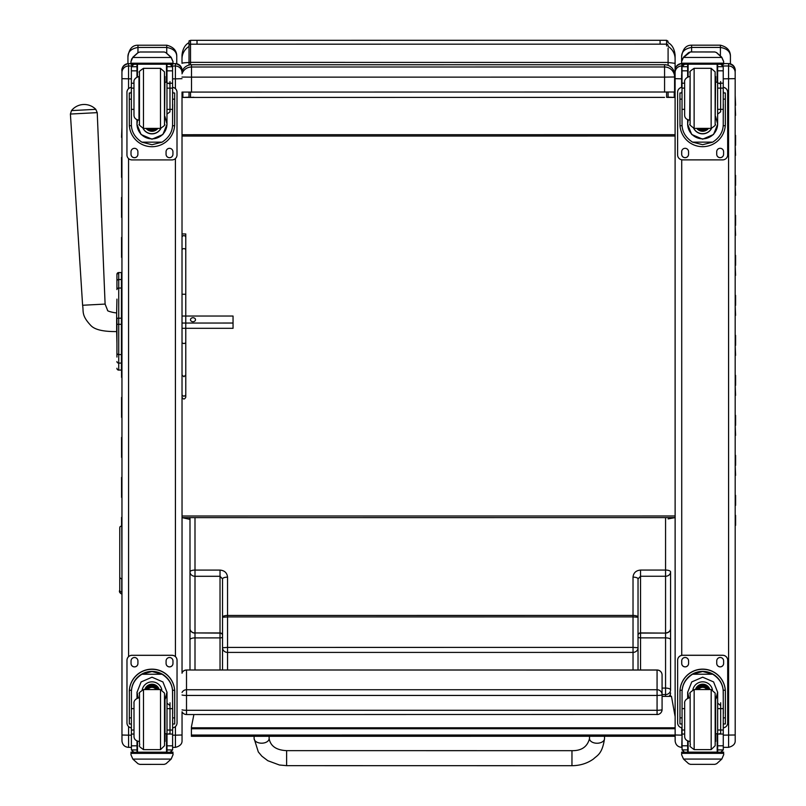 <?xml version="1.0" encoding="UTF-8"?>
<svg xmlns="http://www.w3.org/2000/svg" width="806" height="806" viewBox="0 0 806 806"><rect width="100%" height="100%" fill="white"/><g stroke="black" fill="none" stroke-linecap="round" stroke-linejoin="round"><path stroke-width="1.21" d="M222.537 578.95L220.028 576.29L195.002 576.29L195.002 632.942A5.007 4.393 180 0 1 189.994 628.539A5.007 4.574 -0 0 0 195.002 633.113L195.002 637.899A5.007 1.803 180 0 0 189.994 639.702L189.994 571.897A5.007 4.393 -0 0 0 195.002 576.29L195.002 570.084L220.028 570.084C224.582 570.507 227.08 572.865 227.534 577.146L227.544 615.441A5.007 1.803 180 0 0 222.537 617.255L222.537 578.95A5.007 1.803 -0 0 1 227.534 577.146M189.994 669.998L189.994 639.702M222.537 669.998L222.537 647.752A5.007 4.665 -0 0 0 227.544 652.417L227.544 669.998M222.537 647.752L222.537 617.255L227.544 616.922L227.544 647.42L222.537 647.752M222.537 614.605L222.537 617.255M222.537 650.412L222.537 657.706M194.992 517.623L195.002 570.084A5.007 1.803 -0 0 0 189.994 571.897L189.994 517.623M638.03 645.505L638.03 644.971M638.03 669.998L638.03 578.93L640.528 576.26L665.565 576.26L665.565 632.912A5.007 4.393 -0 0 0 670.572 628.519A5.007 4.574 180 0 1 665.565 633.093L665.565 637.868A5.007 1.803 -0 0 1 670.572 639.682L670.572 571.867A5.007 4.393 180 0 1 665.565 576.26L665.565 570.064L640.528 570.064C635.984 570.487 633.476 572.844 633.022 577.126L633.022 615.421L227.544 615.441L227.544 616.922L633.022 616.902L633.032 647.399L227.544 647.42L227.544 652.417L633.032 652.397L633.032 669.998M662.079 694.571L665.565 694.571A5.007 4.665 -0 0 0 670.572 689.896L670.572 639.682M638.03 647.732A5.007 4.665 180 0 1 633.032 652.397L633.032 647.399L638.03 647.732M638.03 578.93A5.007 1.803 180 0 0 633.022 577.126M638.03 635.38L638.03 636.972A2.499 0.907 -0 0 0 640.538 637.868L640.538 633.093L665.565 633.093L640.538 632.912A2.499 2.196 -0 0 0 638.03 635.118L638.03 635.38A2.499 2.287 -0 0 1 640.538 633.093L640.528 570.064M638.03 622.091L638.03 635.118M638.03 614.585L638.03 617.235L633.022 616.902L633.022 615.421A5.007 1.803 -0 0 1 638.03 617.235M665.565 517.603L665.565 570.064A5.007 1.803 180 0 1 670.572 571.867L670.572 689.896A5.007 1.803 -0 0 0 665.565 688.092L662.079 688.092M182.045 692.465A5.007 4.947 0 0 1 186.508 689.735L186.508 670.058A5.007 4.947 180 0 0 182.035 672.778L182.045 672.043M662.079 709.532A5.007 0.756 180 0 1 657.071 710.288L657.071 714.539A5.007 5.007 0 0 0 662.079 709.532L662.079 694.691A5.007 4.947 180 0 0 657.071 689.735L657.071 695.447A5.007 0.756 0 0 0 661.555 695.024A5.007 0.756 0 0 0 662.079 694.691L662.079 675.005A5.007 4.947 0 0 0 657.071 670.058L186.508 669.998A5.007 5.007 0 0 0 182.035 672.758L182.035 670.945M182.045 709.874A5.007 0.756 0 0 0 186.508 710.288L186.508 695.447A5.007 0.756 180 0 1 182.045 695.024M186.508 714.479L186.508 710.288L657.071 710.288L657.071 695.447L186.508 695.447L186.508 689.735L657.071 689.735L657.071 670.058M182.045 723.325L182.045 711.789A5.007 5.007 0 0 0 186.508 714.539L657.071 714.479M668.093 48.189L668.093 65.377L668.093 48.189M666.592 92.136L666.592 97.335L668.093 97.435L668.093 92.136L668.093 97.153L674.239 97.395L668.093 97.395M666.592 97.335L668.093 97.435M189.017 92.156L189.017 97.455L193.863 97.254M660.084 97.365L189.017 97.455M189.017 41.831L189.017 47.423M189.994 519.386L182.035 517.623L182.025 397.187M189.017 48.199L189.017 65.074M189.994 519.255L189.037 519.215M182.035 517.623L675.126 517.603L668.114 518.893M189.037 518.893L189.994 518.963M189.017 97.425L182.871 97.425L189.017 97.173M664.537 97.395L192.584 97.425M668.093 62.505L675.096 63.321L675.096 58.808L675.116 471.419M674.239 97.395L674.239 92.035M674.592 82.454L675.106 82.686M675.096 70.354L675.096 63.321M182.005 55.352L182.005 63.331A15.022 0.967 -0 0 1 189.017 62.515M182.005 63.331L182.005 60.43M182.871 92.096L182.871 97.425M182.015 233.962L182.015 92.075L674.592 92.005L674.592 74.746A10.015 10.015 180 0 0 664.577 64.732L664.577 74.615M182.035 516.001L675.126 515.981M675.106 84.69L674.592 84.69M675.106 134.683L182.015 134.713M675.106 136.013L182.015 136.043M193.893 714.539L191.405 727.012L191.405 736.301L675.136 736.271L675.136 737.833M675.136 716.695L671.469 696.374L662.079 696.374M675.327 735.022L191.405 735.052M116.93 285.566L116.93 286.251M116.93 318.169L116.93 352.021M116.93 343.497L116.93 318.209L118.734 318.199L118.734 324.314L121.434 324.314L121.434 318.199L118.734 318.199L118.734 288.034A1.803 1.531 180 0 0 116.93 289.566L116.93 274.362A1.803 1.803 180 0 1 118.734 272.559L121.434 272.559L121.434 279.541L118.734 279.541A1.803 1.531 180 0 0 116.93 281.062M116.658 312.799L116.658 331.568C103.339 331.719 94.735 329.694 90.836 325.503C81.053 315.136 83.774 311.499 82.605 305.262L105.102 304.084L107.621 310.391C106.513 311.076 115.832 313.262 116.658 312.799L116.93 299.117M116.93 331.558L116.93 343.628L116.658 331.568M116.93 357.058L116.93 352.222L116.93 357.058M116.93 281.093L116.93 274.403M116.93 353.139L116.93 352.222M121.434 370.115L118.18 370.035M116.93 368.261A1.803 1.803 -0 0 0 118.734 370.065L118.734 324.314L116.93 324.314M116.93 368.312A1.803 1.803 -0 0 0 118.734 370.115A1.803 1.803 -0 0 1 116.93 368.312L116.991 368.775M116.93 361.562A1.803 1.531 -0 0 0 118.734 363.093L121.434 363.093L121.434 354.569L118.734 354.569A1.803 1.531 0 0 1 116.93 353.048M121.434 272.559L118.734 272.559L116.93 274.362A1.803 1.803 180 0 1 118.734 272.559L118.734 288.034L121.434 288.034L121.434 279.541M121.434 288.034L121.434 318.199M121.434 324.314L121.434 354.569M121.434 363.093L121.434 370.065M182.025 316.043L233.045 316.043L233.045 328.314L182.025 328.314M182.025 323.045L233.045 323.035M195.495 319.71A2.499 1.995 180 0 1 192.997 321.715A2.499 1.995 180 0 1 190.488 319.71A2.499 1.995 180 0 1 192.997 317.715A2.499 1.995 180 0 1 195.495 319.71M95.793 109.334L71.482 110.603L70.404 114.049L97.234 112.639L95.793 109.334A16.271 16.271 0 0 0 71.482 110.603M182.005 73.85A10.015 10.015 0 0 1 191.506 66.999L191.506 64.762A10.015 10.015 180 0 0 182.005 71.613A10.015 10.015 0 0 1 191.506 64.762L664.577 64.732L664.577 66.979A10.015 10.015 0 0 1 674.592 76.983L664.577 77.124L664.577 66.979L191.506 66.999L191.506 77.144L664.577 77.124L664.577 92.136M674.592 74.746L674.592 89.768L674.592 74.746A10.015 10.015 0 0 0 664.577 64.732L191.506 64.762M182.005 77.054L191.506 77.144L191.516 92.166M185.773 328.314L185.783 356.987A1.874 0.705 -0 0 1 185.783 356.998L185.783 394.356L185.783 374.961L183.899 376.694L182.025 374.961L182.025 397.227C183.305 399.585 184.554 399.575 185.783 397.187L185.783 394.356A1.874 1.793 180 0 1 183.899 396.149A1.874 1.793 180 0 1 182.025 394.356L182.025 342.933L183.899 343.568L185.773 342.933L185.783 394.356A1.874 1.713 180 0 1 183.899 396.058A1.874 1.713 180 0 1 182.025 394.356L182.025 374.961M185.773 314.511L185.773 270.685A1.874 1.108 -0 0 0 185.773 270.675L185.773 233.952L182.015 233.941L182.025 342.933M182.015 234.234L182.015 250.152L182.015 234.234M185.773 237.438L185.773 342.933L185.773 237.438A1.874 1.793 180 0 0 183.899 235.644A1.874 1.793 180 0 0 182.015 237.438M131.721 58.858L130.945 61.719L132.819 57.266L137.967 52.622L137.957 45.217C132.335 45.156 128.99 49.045 127.942 56.873C127.862 51.785 131.207 48.642 137.957 47.453L166.741 47.453C173.492 48.642 176.836 51.785 176.756 56.873L176.756 63.755L176.756 56.873C176.988 50.869 173.653 46.98 166.741 45.207M127.942 56.873L127.942 63.644L127.942 56.873M691.619 51.967L691.619 47.423L720.403 47.423C727.153 48.612 730.498 51.755 730.417 56.843L730.417 63.855L730.417 56.843C730.659 50.838 727.314 46.95 720.403 45.186L691.619 45.186C685.997 45.126 682.662 49.015 681.604 56.843C681.523 51.755 684.868 48.622 691.619 47.423L691.619 45.186M681.604 74.817L681.614 87.37M681.604 56.843L681.604 61.427L681.604 56.843M121.968 737.863L121.968 723.274M128.547 88.63L128.547 63.624A6.609 6.609 180 0 0 121.938 70.223L121.968 740.744L121.968 735.012L128.577 735.183L128.577 726.569M131.438 66.011L128.547 66.011A6.609 6.609 180 0 0 121.938 72.621L121.938 70.223A6.609 6.609 180 0 0 121.938 70.233L121.978 741.147C122.542 744.956 124.739 747.031 128.577 747.374L128.577 735.183L131.398 735.183M182.035 616.741L182.035 660.739M182.045 723.274L182.045 740.724C182.166 743.948 179.96 746.165 175.436 747.374L175.436 735.173L182.045 735.001M182.035 660.89L182.035 670.783M182.035 660.809L182.035 670.985M182.035 660.537L182.045 672.758M137.534 119.993L136.98 124.053L136.98 119.782L136.98 124.356L141.06 134.511L151.981 139.206L162.893 134.511L166.973 124.356L166.973 109.384L172.585 109.384L172.585 124.356C172.544 131.68 169.038 137.614 162.077 142.158L151.981 144.727L141.876 142.158L162.077 142.158M141.876 142.158C134.914 137.614 131.408 131.68 131.368 124.356L131.368 109.384L133.977 109.384M172.534 125.736L174.62 125.736L174.68 124.013L174.68 92.992L172.675 92.982L174.68 92.992L174.68 116.92M174.62 125.736A22.709 22.699 -0 0 1 151.981 146.712A22.709 22.699 -0 0 1 129.333 125.736L131.418 125.736M129.272 92.992L131.267 92.992L129.272 92.982L129.333 125.736M133.977 88.146L131.368 88.146L131.368 66.576L131.63 65.467L133.867 64.137M166.973 82.232L164.968 82.232L166.973 82.121M170.076 64.137L172.313 65.467L172.575 66.566L172.585 109.384M131.368 66.868A2.499 2.499 56.8 0 1 131.368 66.727L136.98 66.727L136.98 65.467M166.973 109.384L166.973 64.218M131.368 66.727L133.867 64.299L136.98 64.299M137.967 52.773L139.75 52.017L137.967 52.773L132.819 57.488L171.124 57.488L172.998 61.719L172.998 64.218L130.945 64.218L130.945 63.211L172.998 63.211M172.998 61.528L171.124 57.266L165.976 52.622L164.202 51.987M171.124 57.488L165.976 52.773M164.192 51.987L139.75 51.987L164.192 51.987L165.976 52.622M172.675 104.377L172.585 124.356M136.98 66.727L136.98 76.963M164.968 116.538L166.973 124.053M166.973 123.963A15.002 14.992 -0 0 1 151.981 138.864A15.002 14.992 -0 0 1 136.98 123.963M160.908 128.386A10.015 10.004 -0 0 1 143.045 128.386M160.827 128.396A10.015 10.004 -0 0 1 143.125 128.396M137.453 64.218L137.453 76.782M166.489 64.218L166.489 82.202M130.945 61.719L130.945 63.211M166.973 88.146L172.575 88.146M131.368 88.146L131.368 109.384M166.973 66.727L172.575 66.727A2.499 2.499 -56.8 0 1 172.575 66.868M172.575 66.727L170.076 64.218M131.721 59.06L132.819 57.488M172.575 87.38A5.007 5.007 -0 0 1 177.008 92.347L177.008 154.903A5.007 5.007 -0 0 1 172 159.91L131.952 159.91A5.007 5.007 -0 0 1 126.945 154.903L126.945 92.347A5.007 5.007 -0 0 1 131.368 87.38M137.897 151.78L137.897 154.278A3.446 3.436 -0 0 1 134.461 157.714A3.446 3.436 -0 0 1 131.015 154.278L131.015 151.78A3.446 3.436 -0 0 1 134.461 148.334A3.446 3.436 -0 0 1 137.897 151.78M172.937 151.77L172.937 154.278A3.446 3.436 -0 0 1 169.502 157.714A3.446 3.436 -0 0 1 166.056 154.278L166.056 151.77A3.446 3.436 -0 0 1 169.502 148.334A3.446 3.436 -0 0 1 172.937 151.77M131.015 92.972L131.015 92.972A3.446 3.436 -0 0 1 131.368 91.451M172.937 92.972L172.937 92.982A3.446 3.436 -0 0 0 172.575 91.441M126.945 92.297L126.945 92.297A5.007 5.007 -0 0 1 131.368 87.33M172.575 87.33A5.007 5.007 -0 0 1 177.008 92.297L177.008 92.297M137.897 154.228A3.446 3.436 -0 0 1 134.451 157.664A3.446 3.436 -0 0 1 131.015 154.228L131.015 154.228M172.937 154.228A3.446 3.436 -0 0 1 169.492 157.664A3.446 3.436 -0 0 1 166.056 154.228L166.056 154.228M150.49 128.406A4.725 4.725 180 0 0 153.462 128.406M150.097 128.406A4.725 4.725 180 0 0 153.855 128.406M149.231 128.406A5.118 5.118 180 0 0 154.722 128.406M148.626 128.406A5.471 5.471 180 0 0 155.326 128.406M148.022 128.406A5.864 5.864 180 0 0 155.931 128.406M164.484 76.55L164.495 124.396L164.464 71.865L160.485 68.339L160.485 128.406C164.283 125.897 165.623 124.557 164.495 124.396L164.968 76.56M139.458 124.396L139.458 75.845L139.458 124.396M133.977 83.945L133.977 115.187L133.977 83.945M169.975 111.883L169.975 81.557L169.975 111.883L166.973 114.099M169.975 83.935L169.975 81.557L169.975 83.935L166.973 82.958M131.368 92.368L131.368 104.387M134.008 708.655L131.398 708.655L131.398 692.344C131.438 684.808 134.945 678.783 141.906 674.249L152.002 671.519L162.107 674.249L141.906 674.249M162.107 674.249C169.069 678.773 172.575 684.808 172.605 692.344L172.615 708.655L167.003 708.655L167.003 692.344L162.923 681.947L152.002 677.211L141.09 681.947L137.01 692.344L137.01 698.208L137.01 692.324M174.711 724L172.716 724L174.711 724L174.711 691.85A22.709 22.699 180 0 0 152.002 669.151A22.709 22.699 180 0 0 129.303 691.86L129.303 691.86M131.398 692.344L131.469 690.268L129.363 690.268L129.303 724L131.297 724L129.303 724M129.363 690.268A22.709 22.699 -0 0 1 152.002 669.302A22.709 22.699 -0 0 1 174.65 690.268L172.534 690.268L172.706 713.602M174.711 692.001L174.65 690.268M172.615 749.499L172.615 749.792A2.499 2.499 -50.9 0 1 172.605 749.933L170.106 752.24L167.003 752.24L170.106 752.24M172.605 749.933L167.003 749.933L167.003 752.24M132.859 759.101L138.007 763.735L139.791 764.37L164.233 764.37L166.006 763.735L171.154 759.091L132.859 759.101L130.985 754.839L130.985 752.139L133.171 752.139L130.985 752.139M139.781 764.38L164.233 764.37M131.469 690.268A20.603 20.593 -0 0 1 152.002 671.398A20.603 20.593 -0 0 1 172.534 690.268M167.003 733.772L164.998 733.772M167.003 749.933L167.003 708.655M167.003 692.193L164.998 699.497M138.189 697.855L137.01 692.193M167.003 692.102A15.002 14.992 -0 0 1 164.998 699.346M138.249 697.845A15.002 14.992 -0 0 1 137.01 692.102M142.209 689.785A10.015 10.004 -0 0 1 161.804 689.785M137.494 741.198L137.494 752.179L166.53 752.179L166.52 733.772M173.038 754.638L171.154 759.091M173.038 754.839L173.028 753.358L130.985 753.368M131.398 708.655L131.398 749.792A2.499 2.499 50.9 0 0 131.408 749.943L133.846 752.24L137.01 752.24L133.907 752.24M134.008 730.045L131.398 730.045M172.615 749.792L172.615 730.035L167.003 730.045M172.615 730.035L172.615 708.655M137.01 752.24L137.01 741.016M126.975 660.336L126.975 660.285A5.007 5.007 -0 0 1 131.983 655.288L172.031 655.278A5.007 5.007 -0 0 1 177.038 660.285L177.038 722.891A5.007 5.007 -0 0 1 172.615 727.858M131.398 727.868A5.007 5.007 -0 0 1 126.975 722.891L126.975 660.346A5.007 5.007 -0 0 1 131.983 655.338L172.031 655.338A5.007 5.007 -0 0 1 177.038 660.336L177.038 660.285M166.086 663.419L166.086 660.96A3.446 3.436 -0 0 1 169.522 657.525A3.446 3.436 -0 0 1 172.968 660.96L172.968 663.469A3.446 3.436 -0 0 1 169.522 666.905A3.446 3.436 -0 0 1 166.086 663.469L166.086 663.419A3.446 3.436 -0 0 0 169.522 666.854A3.446 3.436 -0 0 0 172.968 663.419M131.046 663.419L131.046 660.97A3.446 3.436 -0 0 1 134.481 657.525A3.446 3.436 -0 0 1 137.927 660.97L137.927 663.469A3.446 3.436 -0 0 1 134.481 666.905A3.446 3.436 -0 0 1 131.046 663.469L131.046 663.419A3.446 3.436 -0 0 0 134.481 666.854A3.446 3.436 -0 0 0 137.927 663.419M156.021 689.573A4.725 4.725 180 0 0 147.992 689.573M156.465 689.573A5.118 5.118 180 0 0 147.538 689.573M156.868 689.573A5.471 5.471 180 0 0 147.145 689.573M157.311 689.573A5.864 5.864 180 0 0 146.702 689.573M160.515 749.651L160.515 689.583L164.495 693.1L164.525 745.701L160.515 749.651L143.498 749.651C136.426 744.532 140.627 746.88 139.488 743.475L139.488 693.593C138.36 693.432 139.7 692.092 143.498 689.573L143.498 749.651M170.006 733.581L170.006 702.792L170.006 733.581L167.003 734.236M167.003 703.154L170.006 705.603L170.006 702.792L170.006 705.603M134.008 705.603L134.008 736.422L134.008 705.603M131.398 725.622L131.398 713.602M688.193 119.963L687.639 124.033L687.639 119.751L687.639 124.326L691.719 134.491L702.641 139.176L713.552 134.491L717.632 124.326L717.632 109.354L723.244 109.354L723.244 124.326C723.204 131.65 719.698 137.584 712.736 142.128L702.641 144.697L692.535 142.138L712.736 142.128M692.535 142.138C685.574 137.584 682.067 131.65 682.027 124.326L682.027 109.354L684.637 109.354M723.194 125.706L725.279 125.706L725.34 123.983L725.34 92.962L723.335 92.952L725.34 92.962L725.34 116.89M725.279 125.706A22.709 22.699 -0 0 1 702.641 146.682A22.709 22.699 -0 0 1 679.992 125.716L682.077 125.716M679.932 92.962L681.926 92.962L679.932 92.962L679.992 125.716M684.637 88.116L682.027 88.116L682.027 66.545L682.289 65.447L684.536 64.107M715.627 82.182L717.632 82.091M720.735 64.107L722.972 65.437L723.234 66.545L723.244 109.354M682.027 66.838A2.499 2.499 56.8 0 1 682.037 66.697L687.639 66.697L687.639 65.447M717.632 109.354L717.632 64.198M682.037 66.697L684.536 64.279L687.639 64.279M682.38 58.838L681.604 61.699L683.478 57.246L688.626 52.602L690.41 51.967L683.478 57.458L721.783 57.458L723.657 61.689L723.657 64.198L681.604 64.198L681.604 63.19L723.657 63.18M723.657 61.498L721.783 57.236L716.635 52.602L714.862 51.957L690.41 51.967L714.851 51.987L716.635 52.602M721.783 57.458L716.635 52.743M690.41 51.957L714.851 51.987M723.335 104.357L723.244 124.326M715.627 82.202L717.632 82.202M687.639 66.697L687.639 76.943M715.627 116.507L717.632 124.033M717.632 123.933A15.002 14.992 -0 0 1 702.641 138.834A15.002 14.992 -0 0 1 687.639 123.933M711.567 128.356A10.015 10.004 -0 0 1 693.704 128.366M711.486 128.366A10.015 10.004 -0 0 1 693.785 128.366M688.112 64.198L688.112 76.761M717.149 64.198L717.149 82.182M681.604 61.699L681.604 63.19M717.632 88.116L723.234 88.116M682.027 88.116L682.027 109.354M717.632 66.697L723.234 66.697A2.499 2.499 -56.8 0 1 723.234 66.838M723.234 66.697L720.735 64.198M682.38 59.029L683.478 57.458M723.234 87.35A5.007 5.007 -0 0 1 727.667 92.317L727.667 154.873A5.007 5.007 -0 0 1 722.66 159.88L682.611 159.88A5.007 5.007 -0 0 1 677.604 154.873L677.604 92.327A5.007 5.007 -0 0 1 682.027 87.35M688.556 151.75L688.556 154.248A3.446 3.436 -0 0 1 685.12 157.694A3.446 3.436 -0 0 1 681.675 154.248L681.675 151.75A3.446 3.436 -0 0 1 685.12 148.304A3.446 3.436 -0 0 1 688.556 151.75M723.597 151.75L723.597 154.248A3.446 3.436 -0 0 1 720.161 157.694A3.446 3.436 -0 0 1 716.715 154.248L716.715 151.75A3.446 3.436 -0 0 1 720.161 148.304A3.446 3.436 -0 0 1 723.597 151.75M681.675 92.952L681.675 92.952A3.446 3.436 -0 0 1 682.027 91.421M723.597 92.942L723.597 92.952A3.446 3.436 -0 0 0 723.234 91.421M677.604 92.267L677.604 92.267A5.007 5.007 -0 0 1 682.027 87.3M723.234 87.3A5.007 5.007 -0 0 1 727.667 92.267L727.667 92.267M688.556 154.208A3.446 3.436 -0 0 1 685.11 157.644A3.446 3.436 -0 0 1 681.675 154.198L681.675 154.198M723.597 154.198A3.446 3.436 -0 0 1 720.161 157.633A3.446 3.436 -0 0 1 716.715 154.198L716.715 154.198M701.149 128.386A4.725 4.725 180 0 0 704.122 128.386M700.757 128.386A4.725 4.725 180 0 0 704.525 128.386M699.9 128.386A5.118 5.118 180 0 0 705.381 128.386M699.286 128.386A5.471 5.471 180 0 0 705.985 128.386M698.681 128.386A5.864 5.864 180 0 0 706.59 128.386M715.144 76.52L715.154 124.366L715.124 71.845L711.144 68.308L711.144 128.386C714.942 125.867 716.282 124.527 715.154 124.366L715.627 76.53M690.117 124.366L690.117 75.824L690.117 124.366M684.637 83.915L684.637 115.167L684.637 83.915M720.635 111.853L720.635 81.527L720.635 111.853L717.632 114.069M720.635 83.915L720.635 81.527L720.635 83.915L717.632 82.927M682.027 92.337L682.027 104.357M684.667 708.635L682.057 708.635L682.057 692.314C682.098 684.788 685.604 678.753 692.566 674.219L702.661 671.499L712.766 674.219L692.566 674.219M712.766 674.219C719.728 678.753 723.234 684.788 723.264 692.314L723.274 708.625L717.662 708.625L717.662 692.314L713.582 681.916L702.661 677.181L691.75 681.926L687.669 692.314L687.669 698.177L687.669 692.294M725.37 723.969L723.375 723.969L725.37 723.969L725.37 691.83A22.709 22.699 180 0 0 702.661 669.131A22.709 22.699 180 0 0 679.962 691.83L679.962 691.83M682.057 692.314L682.128 690.238L680.022 690.238L679.962 723.969L681.957 723.969L679.962 723.969M680.022 690.238A22.709 22.699 -0 0 1 702.661 669.272A22.709 22.699 -0 0 1 725.309 690.238L723.194 690.238L723.375 713.572M725.37 691.971L725.309 690.238M723.274 749.469L723.274 749.761A2.499 2.499 -50.9 0 1 723.264 749.912L720.765 752.21L717.662 752.21L720.765 752.21M723.264 749.912L717.662 749.912L717.662 752.21M683.518 759.071L688.667 763.715L690.45 764.35L714.892 764.35L716.665 763.715L721.813 759.071L683.518 759.071L681.644 754.809L681.644 752.119L683.831 752.119L681.644 752.119M690.44 764.35L714.892 764.35M682.128 690.238A20.603 20.593 -0 0 1 702.661 671.378A20.603 20.593 -0 0 1 723.194 690.238M717.662 733.742L715.657 733.742M717.662 749.912L717.662 708.625M717.662 692.163L715.657 699.467M688.848 697.825L687.669 692.163M717.662 692.072A15.002 14.992 -0 0 1 715.657 699.316M688.908 697.815A15.002 14.992 -0 0 1 687.669 692.072M692.868 689.765A10.015 10.004 -0 0 1 712.464 689.755M688.153 741.177L688.153 752.149L717.189 752.149L717.189 733.742M723.697 754.618L721.813 759.071M723.697 754.809L723.697 753.338L681.644 753.338M682.057 708.635L682.067 749.771A2.499 2.499 50.9 0 0 682.067 749.912L684.506 752.21L687.669 752.21L684.566 752.21M684.667 730.014L682.057 730.014M723.274 749.761L723.274 730.014L717.662 730.014M723.274 730.014L723.274 708.625M687.669 752.21L687.669 740.996M682.057 727.838A5.007 5.007 -0 0 1 677.634 722.871L677.634 660.265A5.007 5.007 -0 0 1 682.642 655.258L722.69 655.258A5.007 5.007 -0 0 1 727.697 660.255L727.697 722.861A5.007 5.007 -0 0 1 723.274 727.838M677.634 660.265L677.634 660.316A5.007 5.007 -0 0 1 682.642 655.308L722.69 655.308A5.007 5.007 -0 0 1 727.697 660.316L727.697 660.255M716.746 663.388L716.746 660.94A3.446 3.436 -0 0 1 720.181 657.495A3.446 3.436 -0 0 1 723.627 660.94L723.627 663.439A3.446 3.436 -0 0 1 720.181 666.874A3.446 3.436 -0 0 1 716.746 663.439L716.746 663.388A3.446 3.436 -0 0 0 720.181 666.824A3.446 3.436 -0 0 0 723.627 663.388M681.705 663.388L681.705 660.94A3.446 3.436 -0 0 1 685.14 657.495A3.446 3.436 -0 0 1 688.586 660.94L688.586 663.439A3.446 3.436 -0 0 1 685.14 666.884A3.446 3.436 -0 0 1 681.705 663.439L681.705 663.388A3.446 3.436 -0 0 0 685.14 666.834A3.446 3.436 -0 0 0 688.586 663.388M706.681 689.543A4.725 4.725 180 0 0 698.651 689.543M707.134 689.543A5.118 5.118 180 0 0 698.197 689.543M707.527 689.543A5.471 5.471 180 0 0 697.805 689.543M707.97 689.543A5.864 5.864 180 0 0 697.361 689.543M711.174 749.62L711.174 689.553L715.154 693.079L715.184 745.681L711.174 749.62L694.157 749.62C687.085 744.512 691.286 746.85 690.148 743.454L690.148 693.563C689.019 693.402 690.359 692.062 694.157 689.543L694.157 749.62M720.665 733.551L720.665 702.772L720.665 733.551L717.662 734.206M717.662 703.124L720.665 705.582L720.665 702.772L720.665 705.582M684.667 705.582L684.667 736.402L684.667 705.582M682.057 725.591L682.057 713.582M681.604 63.593A6.609 6.609 180 0 0 675.096 70.203L675.136 740.714L675.136 734.981L681.745 735.153L681.745 727.788M681.705 87.35L681.705 65.991A6.609 6.609 180 0 0 675.096 72.59L675.146 741.117C675.7 744.935 677.906 747.011 681.745 747.343L682.057 735.153M735.203 673.393L735.173 73.568A6.609 6.599 -0 0 0 735.173 73.497M735.203 616.711L735.203 660.718M735.203 660.86L735.203 702.137M735.203 660.779L735.203 673.131M735.203 705.794A6.609 6.609 180 0 0 735.203 705.724L735.173 70.354A6.609 6.589 -0 0 0 735.173 70.334A6.609 6.599 180 0 1 735.173 70.364L735.173 70.193C735.032 72.691 737.057 65.749 728.564 63.583L728.564 63.593A6.609 6.609 0 0 1 735.173 70.193M728.564 63.583L723.657 63.583L728.564 63.593L728.594 747.343C733.128 746.134 735.334 743.918 735.203 740.694L735.203 723.294M735.203 670.753L735.203 660.618A6.609 6.498 180 0 1 735.203 660.618L735.203 660.487M735.203 723.244L735.203 706.499M735.173 77.295A6.609 6.599 180 0 1 735.173 77.326L735.173 92.015A6.609 1.33 180 0 0 735.173 92.005M121.938 157.452L121.938 137.453M121.948 197.45L121.948 177.451M121.948 237.458L121.948 217.449M121.948 277.455L121.948 257.457M121.958 397.459L121.958 377.46M121.958 437.457L121.958 417.458M121.958 477.454L121.958 457.455M121.958 517.452L121.958 497.453M121.545 137.383L121.938 127.318M735.193 515.427L735.193 505.422M735.193 475.429L735.193 495.428M735.596 475.359L735.193 465.425M735.193 435.421L735.193 455.42M735.596 435.361L735.193 425.427M735.193 395.424L735.193 415.422M735.586 395.363L735.193 385.429M735.183 355.426L735.183 375.425M735.586 355.355L735.183 345.421M735.183 315.428L735.183 335.427M735.586 315.358L735.183 305.424M735.183 275.42L735.183 295.419M735.586 275.36L735.183 265.426M735.183 235.423L735.183 255.421M735.586 235.362L735.183 225.418M735.183 195.425L735.183 215.424M735.576 195.354L735.183 185.42M735.173 155.417L735.173 175.426M735.576 155.357L735.173 145.423M735.173 115.419L735.173 135.418M735.576 115.359L735.173 105.425M735.203 657.767L735.193 525.421M735.173 95.289L735.576 105.354M286.614 764.038L286.624 750.648L286.614 764.038M571.958 765.7L286.624 765.66L286.624 750.648L571.968 750.678L571.958 765.7C580.098 765.64 587.292 763.393 593.538 758.94C597.014 755.434 602.243 754.416 604.53 738.588A7.506 4.665 -179.9 0 1 604.53 738.588A7.506 4.665 -179.9 0 1 597.014 743.243A7.506 4.665 -179.9 0 1 589.508 738.568L589.518 736.281M119.762 576.068L119.762 580.763M119.762 576.874L119.762 590.183A2.005 1.854 -0 0 0 121.766 592.037L121.766 578.728A2.005 1.854 180 0 1 119.762 576.874L119.762 527.658L120.094 526.62L121.958 525.724M220.038 669.998L220.028 637.889L195.002 637.899L195.002 669.998M222.537 636.992A2.499 0.907 180 0 1 220.028 637.889L220.028 570.084M222.537 635.138A2.499 2.196 180 0 0 220.028 632.942L195.002 632.942L220.028 633.113A2.499 2.287 180 0 1 222.537 635.4M640.538 669.998L640.538 637.868L665.565 637.868L665.565 696.374M669.161 696.374A5.007 5.007 0 0 0 670.572 692.888A5.007 4.665 180 0 1 668.899 696.374M670.562 696.374L670.572 695.497A5.007 4.977 180 0 1 670.491 696.374M668.093 45.63A1.501 1.461 180 0 0 666.592 44.159L666.592 45.952M190.518 64.812L190.518 62.364L668.093 62.435M675.096 60.43L675.096 55.01C674.421 48.884 672.083 44.753 668.093 42.617L667.932 41.136L666.592 40.3L666.592 44.159L190.518 44.189A1.501 1.461 180 0 0 189.017 45.65C188.816 37.64 189.41 42.154 190.518 40.32L190.518 62.364L189.017 62.465M190.518 97.365L190.518 92.166M666.592 40.3L660.084 40.3L660.084 44.159M197.027 44.189L197.027 40.32L190.518 40.32M668.093 46.416A15.022 14.649 -0 0 1 675.096 58.808M189.017 46.446A15.022 14.649 180 0 0 182.005 58.828L182.015 55.04C182.7 48.874 185.037 44.733 189.017 42.637M675.106 82.696L674.592 82.696M675.136 727.778L191.405 727.798M675.136 728.725L191.405 728.755M118.734 279.561L118.734 287.551M121.948 352.021L121.434 352.021M121.434 343.497L121.948 343.497M121.948 357.058L121.434 357.058L121.948 357.058M121.434 356.998L121.948 356.998M121.948 285.566L121.434 285.566L121.948 285.566M121.948 298.986L121.434 298.986M121.434 290.503L121.948 290.503M121.948 324.284L121.434 324.284M121.434 318.169L121.948 318.169M185.773 250.152A1.874 1.521 180 0 0 182.015 250.152M185.773 294.25L182.025 294.25M166.741 53.115L166.741 45.217L137.957 45.217M720.403 55.634L720.403 45.186M172.575 78.847L175.406 78.847L175.406 88.63L175.406 70.757M128.577 747.323L131.398 747.374M131.368 78.847L121.938 78.686L121.938 72.621M128.577 656.618L128.547 158.57M128.547 63.624L130.945 63.624L128.547 63.614C120.608 65.407 121.887 71.845 121.938 70.203L121.938 70.223M182.005 70.374L182.005 70.213C181.864 72.711 183.899 65.77 175.406 63.614L172.998 63.614L175.406 63.614L175.406 78.847L182.005 78.676M172.514 66.011L175.406 66.011A6.609 6.609 0 0 1 182.005 72.621M172.615 735.173L175.436 735.173L175.436 726.559M175.406 158.57L175.436 656.618M175.406 63.614A6.609 6.609 0 0 1 182.005 70.213M175.436 744.391L175.436 729.531M166.973 64.299L170.076 64.299M139.75 52.017L164.192 52.017M172.675 99.158L174.68 99.158M129.272 99.158L131.267 99.158M130.945 64.218L172.998 64.218M166.973 83.209L172.575 83.209M131.368 83.219L133.977 83.219M131.368 70.837L136.98 70.837M166.973 70.837L172.575 70.837M147.931 128.406A6.166 6.166 180 0 0 150.259 129.685M153.694 129.685A6.166 6.166 180 0 0 156.021 128.406M146.45 128.406A7.214 7.214 180 0 0 157.502 128.406M146.067 128.406A7.516 7.516 180 0 0 157.885 128.406L152.183 131.267L146.067 128.406M143.468 68.339C139.66 70.908 138.33 72.248 139.458 72.349L139.458 124.406C138.229 124.154 139.559 125.484 143.468 128.416L143.468 68.339L160.485 68.339M138.975 76.55L138.985 120.195C135.791 119.631 134.128 118.019 133.977 115.349L133.977 81.557C134.159 83.713 132.365 78.333 138.975 76.55L139.458 76.55M131.297 717.874L129.303 717.874M174.711 717.874L172.716 717.874M173.028 752.139L170.852 752.139L173.028 752.139M173.028 752.31L130.985 752.32M134.008 734.065L131.398 734.065M172.615 734.065L167.003 734.065M172.615 745.822L167.003 745.822M137.01 745.822L131.398 745.832M137.01 749.943L131.408 749.943M157.442 689.573A5.864 5.864 180 0 0 146.561 689.573M157.775 689.573A6.166 6.166 180 0 0 146.239 689.573M158.883 689.573A7.214 7.214 180 0 0 145.12 689.573M159.205 689.573A7.516 7.516 180 0 0 144.808 689.573M143.498 689.573L160.515 689.573M164.998 697.795L164.998 741.439L164.998 697.795M139.488 697.784L139.488 741.439M717.632 64.268L720.735 64.268M723.335 99.128L725.34 99.128M679.932 99.138L681.926 99.138M681.604 64.198L723.657 64.188M717.632 83.189L723.234 83.189M682.027 83.189L684.637 83.189M682.027 70.817L687.639 70.817M717.632 70.807L723.234 70.807M698.59 128.386A6.166 6.166 180 0 0 700.918 129.655M704.353 129.655A6.166 6.166 180 0 0 706.691 128.386M697.109 128.386A7.214 7.214 180 0 0 708.162 128.386M696.727 128.386A7.516 7.516 180 0 0 708.545 128.386L702.842 131.247L696.727 128.386M694.127 128.376L694.127 68.308L711.144 68.308M711.144 128.376L694.127 128.386C690.218 125.464 688.888 124.124 690.117 124.376L690.117 72.318C688.989 72.218 690.319 70.888 694.127 68.308M690.117 76.52L689.644 120.165M681.957 717.854L679.962 717.854M725.37 717.854L723.375 717.854M723.697 752.119L721.511 752.119L723.697 752.119M723.697 752.29L681.644 752.29M684.667 734.034L682.057 734.034M723.274 734.034L717.662 734.034M723.274 745.802L717.662 745.802M687.669 745.802L682.067 745.802M687.669 749.912L682.067 749.912M708.101 689.543A5.864 5.864 180 0 0 697.22 689.543M708.434 689.543A6.166 6.166 180 0 0 696.898 689.543M709.542 689.543A7.214 7.214 180 0 0 695.78 689.543M709.864 689.543A7.516 7.516 180 0 0 695.467 689.543M694.157 689.543L711.174 689.543M715.657 697.764L715.657 741.409L715.657 697.764M690.148 697.754L690.148 741.409M682.027 78.827L675.096 78.656L675.096 72.59M681.735 663.892L681.735 660.436M681.735 655.338L681.715 159.8M681.715 154.702L681.715 151.246M681.705 92.962L681.705 92.438M682.098 65.991L681.705 64.198M728.594 744.361L728.594 729.501M735.203 670.008L735.203 673.463M723.173 65.981L728.564 65.981A6.609 6.609 0 0 1 735.173 72.59M723.234 78.827L735.173 78.656M723.274 735.153L735.203 734.981M735.203 705.724L735.203 706.429M728.564 90.685L728.564 70.727M735.173 77.326L735.173 74.424A6.609 6.599 180 0 1 735.173 74.424L735.173 74.424M286.624 765.66L279.41 764.995L267.804 760.703L261.859 756.179L258.313 751.938L254.112 738.518A7.506 4.665 0.1 0 0 254.112 738.528A7.506 4.665 0.1 0 0 261.618 743.192A7.506 4.665 0.1 0 0 269.123 738.538C270.484 746.124 276.317 750.154 286.624 750.648M119.762 590.183C118.945 591.584 119.61 592.884 121.766 594.103L121.968 592.037M121.968 578.728L121.756 525.724M186.508 669.998L657.071 669.998A5.007 5.007 0 0 1 662.079 675.005M197.027 40.32L660.084 40.3M117.878 369.904L117.182 369.239M105.102 304.084L97.234 112.639M82.605 305.262L70.404 114.049M176.756 63.755L176.756 56.873M730.417 63.855L730.417 56.843M182.035 517.633L182.035 657.797M172.615 747.374L175.436 747.374M182.045 673.242L182.035 670.038M143.468 128.416L160.485 128.406M139.005 697.784C132.396 699.568 134.189 704.948 134.008 702.792L134.008 736.583C134.159 739.253 135.821 740.865 139.015 741.439M689.634 76.52C683.025 78.303 684.818 83.683 684.637 81.527L684.637 115.318C684.788 117.988 686.45 119.6 689.644 120.175L690.117 120.175M689.674 697.754C683.055 699.537 684.848 704.928 684.667 702.761L684.667 736.553C684.818 739.223 686.49 740.845 689.674 741.409M675.096 70.203L675.096 70.172C675.055 71.825 673.766 65.377 681.705 63.583M735.173 73.568L735.173 70.364M735.203 702.086L735.203 672.013M723.274 747.343L728.594 747.343M121.555 477.394L121.555 497.393M121.555 437.396L121.555 457.395M121.555 397.388L121.555 417.387M121.555 357.39L121.555 377.389M121.545 237.387L121.545 257.386M121.545 197.389L121.545 217.388M121.545 157.392L121.545 177.391M121.545 285.566L121.545 277.385M121.565 525.734L121.555 517.392M735.596 515.356L735.596 525.361M735.596 495.358L735.596 505.362M735.596 455.36L735.596 465.364M735.586 415.362L735.586 425.356M735.586 375.364L735.586 385.359M735.586 335.356L735.586 345.361M735.586 295.359L735.586 305.363M735.586 255.361L735.586 265.355M735.576 215.353L735.576 225.358M735.576 175.355L735.576 185.36M735.576 135.358L735.576 145.352M604.53 738.588L604.53 736.281M589.508 738.568C587.373 746.789 581.519 750.829 571.968 750.678M254.112 736.291L254.112 738.518M269.133 736.291L269.123 738.538"/></g></svg>
